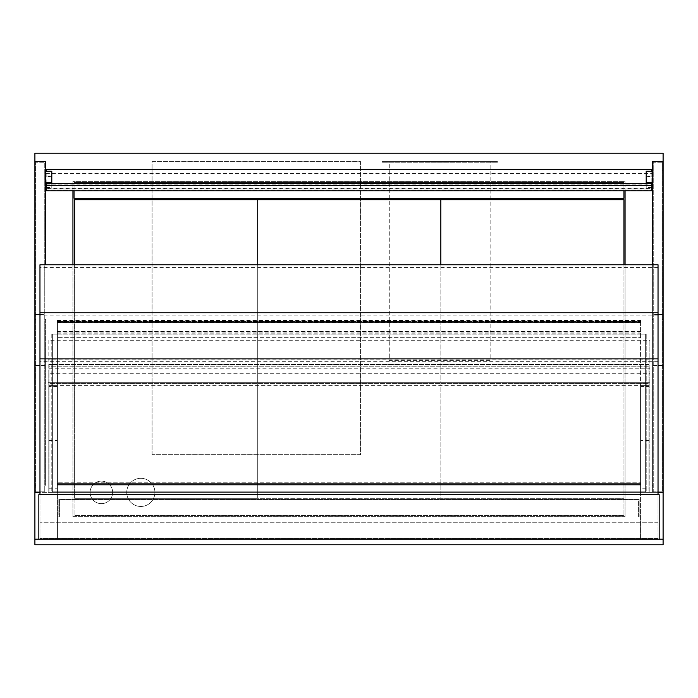 <?xml version="1.0" encoding="UTF-8"?>
<svg xmlns="http://www.w3.org/2000/svg" width="698" height="698" viewBox="0 0 698 698"><rect width="100%" height="100%" fill="white"/><g stroke="black" fill="none" stroke-linecap="round" stroke-linejoin="round"><path stroke-width="0.52" stroke-dasharray="3.49 2.62" d="M90.112 492.387A11.264 11.264 0 0 1 107.012 482.632A11.264 11.264 0 0 1 107.012 502.15A11.264 11.264 0 0 1 90.112 492.387A11.264 11.264 0 0 0 107.012 502.15A11.264 11.264 0 0 0 107.012 482.632A11.264 11.264 0 0 0 90.112 492.387M126.739 492.387A14.082 14.082 0 0 1 147.863 480.189A14.082 14.082 0 0 1 147.863 504.584A14.082 14.082 0 0 1 126.739 492.387A14.082 14.082 0 0 0 147.863 504.584A14.082 14.082 0 0 0 147.863 480.189A14.082 14.082 0 0 0 126.739 492.387M48.982 386.465L48.982 492.387L57.437 492.387L57.437 385.34L48.982 385.34L48.982 383.647L48.982 385.34L649.018 385.34L649.018 383.647L649.018 386.465L640.563 386.465L640.563 385.34L649.018 385.34L48.982 385.34L57.437 385.34L57.437 386.465L48.982 386.465L48.982 492.387L57.437 492.387L34.9 492.387L34.9 161.508L34.9 544.78L663.1 544.78L663.1 161.508L663.1 544.78L34.9 544.78L34.9 153.22L663.1 153.22L663.1 544.78L34.9 544.78L34.9 539.153L663.1 539.153M72.932 190.763L72.932 181.384L625.068 181.384L625.068 190.763M625.068 264.769L625.068 516.616L72.932 516.616L72.932 264.769M625.068 516.616L72.932 516.616L72.932 181.384L625.068 181.384L625.068 516.616M48.982 440.551L57.437 440.551L57.437 386.465M48.982 488.207L57.437 488.207L57.437 440.551M34.9 539.153L34.9 492.387L663.1 492.387L640.563 492.387L649.018 492.387L640.563 492.387L640.563 488.207L649.018 488.207L649.018 492.387L649.018 385.34L640.563 385.34L640.563 492.387L57.437 492.387L57.437 488.207M640.563 488.207L640.563 386.465M649.018 488.207L649.018 386.465M649.018 440.551L640.563 440.551M658.031 538.306L658.031 494.638L39.969 494.638L39.969 538.306L658.031 538.306L658.031 494.638L39.969 494.638L39.969 538.306L658.031 538.306M659.156 539.153L659.156 494.638L38.844 494.638L38.844 539.153L659.156 539.153L38.844 539.153M152.085 454.642L152.085 161.666L360.552 161.666L360.552 454.642L152.085 454.642L152.085 161.666L360.552 161.666L360.552 454.642L152.085 454.642M649.864 359.81L649.864 492.387L649.864 340.266L649.864 359.81L48.136 359.81L48.136 373.692L649.864 373.692M48.136 373.692L48.136 382.679L649.864 382.679L48.136 382.679L48.136 492.387L649.864 492.387L48.136 492.387L48.136 368.186L649.864 368.186M48.136 368.186L48.136 340.266L649.864 340.266M48.136 340.266L48.136 359.81M623.942 198.284L74.058 198.284L74.058 182.51L623.942 182.51L623.942 198.284M623.942 190.763L623.942 182.51L74.058 182.51L74.058 190.763M623.942 499.716L74.058 499.716L74.058 515.49L623.942 515.49L623.942 499.716L74.058 499.716L74.058 515.49L623.942 515.49L623.942 499.716M48.982 383.647L48.982 364.496L48.982 366.188L649.018 366.188L649.018 364.496L48.982 364.496L649.018 364.496L649.018 366.188L48.982 366.188L48.982 383.647L649.018 383.647L649.018 366.188L649.018 383.647L48.982 383.647M39.969 494.638L39.969 264.769M658.031 264.769L658.031 522.252L39.969 522.252L658.031 522.252L658.031 494.638M658.031 361.677L39.969 361.677M658.031 315.068L39.969 315.068M658.031 267.439L39.969 267.439M640.563 492.387L640.563 539.153L640.563 492.387L57.437 492.387L57.437 539.153L57.437 482.807L57.437 491.828L51.8 491.828L645.633 491.828L645.633 334.072L52.367 334.072L645.633 334.072L640.563 334.072L645.633 334.072L645.633 491.828L645.633 334.072L645.633 491.828L52.367 491.828L52.367 334.072L52.367 491.828L52.367 334.072L52.367 491.828L57.437 491.828L57.437 484.499L57.437 492.387L640.563 492.387L640.563 485.066L57.437 485.066L640.563 485.066L640.563 482.807L57.437 482.807L640.563 482.807L640.563 484.499L57.437 484.499L640.563 484.499L640.563 491.828L646.2 491.828L57.437 491.828L57.437 334.072L57.437 491.828L57.437 334.072L52.367 334.072L57.437 334.072L57.437 491.828L640.563 491.828L640.563 484.499L57.437 484.499L640.563 484.499L640.563 492.387M44.759 314.868L44.759 491.828L35.746 491.828L35.746 162.233L35.746 491.828L35.746 162.233L35.746 491.828L44.759 491.828L44.759 162.233L44.759 314.868L44.759 162.233L35.746 162.233L44.759 162.233L44.759 491.828L35.746 491.828L44.759 491.828L44.759 170.757L44.759 485.223L44.759 314.868L35.746 314.868L44.759 314.868M45.606 319.536L45.606 485.223L45.606 319.536L44.759 319.536M44.759 170.757L45.606 170.757M34.9 170.757L34.9 485.223L34.9 170.757L35.746 170.757M44.759 485.223L45.606 485.223L44.759 485.223M34.9 485.223L35.746 485.223L34.9 485.223M45.606 264.769L45.606 161.508M34.9 492.387L39.969 492.387M662.254 162.233L662.254 491.828L653.241 491.828L662.254 491.828L662.254 162.233L662.254 491.828L662.254 162.233L653.241 162.233L653.241 491.828L653.241 162.233L653.241 491.828L662.254 491.828L653.241 491.828L653.241 162.233L662.254 162.233M653.241 485.223L652.394 485.223L652.394 170.757L652.394 485.223L653.241 485.223M663.1 170.757L663.1 485.223L663.1 170.757L662.254 170.757M663.1 485.223L662.254 485.223L663.1 485.223M653.241 170.757L652.394 170.757M663.1 492.387L652.394 492.387L652.394 264.769M652.394 161.508L652.394 492.387L658.031 492.387M46.164 173.584L46.164 190.057L46.164 183.557L46.164 185.747L651.836 185.747L46.164 185.747L46.164 190.057L651.836 190.057L46.164 190.057L46.164 188.408L651.836 188.408L651.836 173.584L46.164 173.584L46.164 169.274M651.836 169.274L651.836 173.584M46.164 183.277L46.164 171.202M651.836 183.277L651.836 171.202M652.394 176.594L652.394 188.12L652.394 171.202L652.394 176.594L646.2 176.594L646.2 176.053L651.836 176.053M646.2 183.277L646.2 171.202M651.836 171.743L646.2 171.743M651.836 187.588L646.2 187.588L646.2 176.053M646.2 187.588L646.2 176.594M646.2 188.12L651.836 188.12M45.606 176.594L45.606 188.12L45.606 171.202L45.606 176.594L51.8 176.594L51.8 176.053L46.164 176.053M51.8 183.277L51.8 171.202M46.164 171.743L51.8 171.743M46.164 187.588L51.8 187.588L51.8 176.053M51.8 187.588L51.8 176.594M51.8 188.12L46.164 188.12M46.164 184.098L651.836 184.098M46.164 188.408L46.164 188.949L651.836 188.949L651.836 188.408M651.836 190.763L651.836 188.949M46.164 188.949L46.164 190.763M638.591 516.616L639.159 516.616L639.159 499.149L58.841 499.149L58.841 516.616L59.409 516.616L59.409 499.716L638.591 499.716L638.591 516.616L639.159 516.616L639.159 499.149L58.841 499.149L58.841 516.616L59.409 516.616L59.409 499.716L638.591 499.716L638.591 516.616M51.8 334.072L51.8 491.828L51.8 334.072L57.437 334.072L51.8 334.072M646.2 334.072L640.563 334.072L646.2 334.072L646.2 491.828L646.2 334.072M640.563 334.072L640.563 491.828L640.563 320.391L640.563 337.291L640.563 334.072L57.437 334.072L57.437 331.471L640.563 331.471M640.563 483.374L57.437 483.374L640.563 483.374M57.437 331.471L57.437 320.112L57.437 332.929L640.563 332.929M640.563 321.377L640.563 320.112L640.563 321.377L57.437 321.377M57.437 331.306L640.563 331.306M57.437 332.929L57.437 320.391L57.437 337.291L640.563 337.291L57.437 337.291L640.563 337.291L57.437 337.291L57.437 334.072M57.437 333.906L640.563 333.906M57.437 333.173L640.563 333.173M74.616 264.769L74.616 498.302L257.728 498.302L257.728 199.698L440.839 199.698L440.839 498.302L257.728 498.302L257.728 264.769L257.728 498.302L440.839 498.302L440.839 199.698L623.942 199.698L623.942 498.302L440.839 498.302L623.942 498.302L623.942 264.769M74.616 498.302L74.616 199.698L257.728 199.698L257.728 498.302L74.616 498.302M389.283 162.233L490.136 162.233L490.136 360.552L389.283 360.552L389.283 162.233L490.136 162.233L490.136 360.552L389.283 360.552L389.283 162.233M497.456 162.233L497.456 161.666L381.963 161.666L497.456 161.666L497.456 162.233L381.963 162.233L497.456 162.233M381.963 162.233L381.963 161.666L381.963 162.233M468.724 161.666L468.724 161.107L410.694 161.107L468.724 161.107L468.724 161.666L410.694 161.666L468.724 161.666M410.694 161.666L410.694 161.107L410.694 161.666M34.9 365.464L39.969 365.464M34.9 319.536L35.746 319.536M39.969 314.466L45.606 314.466M662.254 314.868L653.241 314.868L662.254 314.868M663.1 365.464L658.031 365.464M663.1 319.536L662.254 319.536M653.241 319.536L652.394 319.536M658.031 314.466L652.394 314.466M44.759 365.464L35.746 365.464M653.241 365.464L662.254 365.464M57.437 322.528L640.563 322.528L57.437 322.52M57.437 320.53L640.563 320.53M57.437 321.752L640.563 321.752M57.437 322.275L640.563 322.275M57.437 321.891L640.563 321.891M57.437 320.67L640.563 320.67M57.437 321.237L640.563 321.237M57.437 322.773L640.563 322.773M57.437 320.112L640.563 320.112M57.437 320.391L640.563 320.391"/><path stroke-width="1.05" d="M652.394 264.769L652.394 161.508L663.1 161.508L663.1 153.22L34.9 153.22L34.9 161.508L45.606 161.508L45.606 264.769M625.068 190.763L625.068 264.769M72.932 264.769L72.932 190.763M659.156 539.153L659.156 494.638L38.844 494.638L38.844 539.153L663.1 539.153L663.1 544.78L34.9 544.78L34.9 492.387L39.969 492.387M74.058 190.763L74.058 198.284L623.942 198.284L623.942 190.763M658.031 494.638L658.031 264.769L39.969 264.769L39.969 494.638M658.031 312.765L39.969 312.765M658.031 358.859L39.969 358.859M38.844 539.153L34.9 539.153M663.1 161.508L663.1 539.153M34.9 492.387L34.9 161.508M663.1 492.387L658.031 492.387M651.836 171.202L651.836 169.274L46.164 169.274L46.164 171.202M46.164 185.371L651.836 185.371L651.836 190.763L46.164 190.763L46.164 183.277L51.8 183.277L51.8 171.202L45.606 171.202M46.164 183.557L651.836 183.557L646.2 183.277L646.2 171.202L652.394 171.202M652.394 182.736L646.2 182.736M651.836 188.12L652.394 188.12M45.606 182.736L51.8 182.736M46.164 188.12L45.606 188.12M651.836 183.557L651.836 185.371M623.942 264.769L623.942 199.698L440.839 199.698L440.839 264.769L440.839 199.698L257.728 199.698L257.728 264.769L257.728 199.698L74.616 199.698L74.616 264.769M34.9 365.464L39.969 365.464M34.9 314.466L39.969 314.466M663.1 314.466L658.031 314.466M663.1 365.464L658.031 365.464"/></g></svg>
